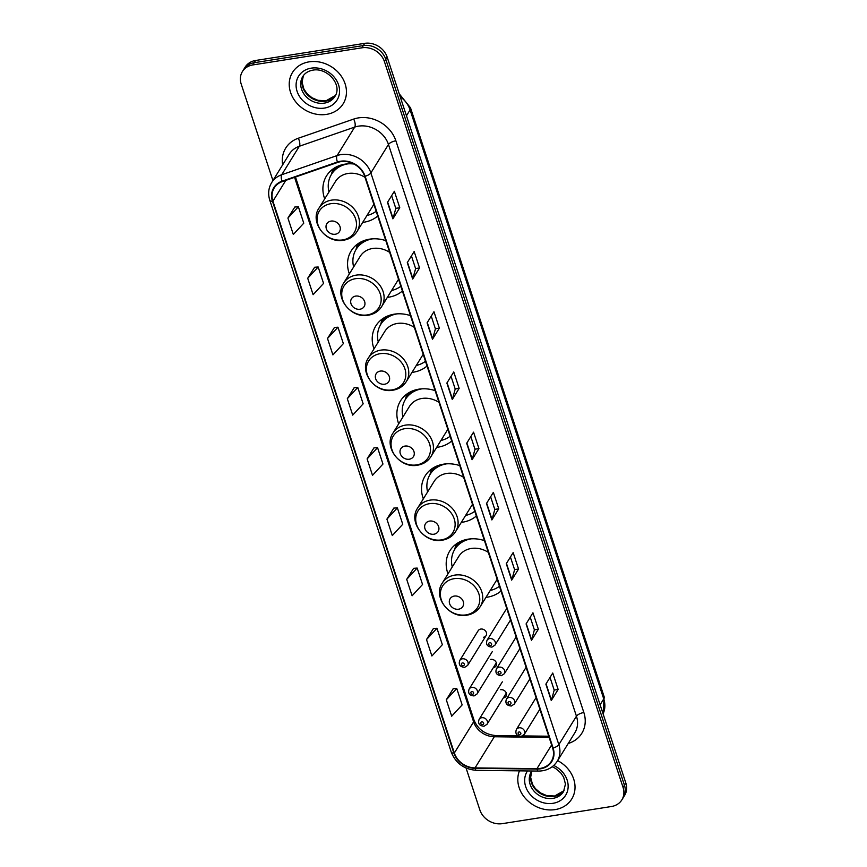 <?xml version="1.0" encoding="UTF-8"?>
<svg xmlns="http://www.w3.org/2000/svg" width="867" height="867" viewBox="0 0 867 867"><rect width="100%" height="100%" fill="white"/><g stroke="black" fill="none" stroke-linecap="round" stroke-linejoin="round"><path stroke-width="1.3" d="M484.447 540.629A32.881 27.95 -148.3 0 0 468.234 539.155A32.881 27.95 -148.3 0 0 449.81 550.87A32.881 27.95 -148.3 0 0 447.99 573.856M485.986 597.352A32.881 27.95 -148.3 0 0 487.319 597.179A32.881 27.95 -148.3 0 0 501.007 591.001M459.792 465.633A32.881 27.95 -148.3 0 0 443.579 464.159A32.881 27.95 -148.3 0 0 425.155 475.875A32.881 27.95 -148.3 0 0 423.334 498.861M461.331 522.357A32.881 27.95 -148.3 0 0 462.653 522.183A32.881 27.95 -148.3 0 0 476.351 516.006M435.126 390.638A32.881 27.95 -148.3 0 0 418.924 389.164A32.881 27.95 -148.3 0 0 400.489 400.879A32.881 27.95 -148.3 0 0 398.679 423.865M436.665 447.361A32.881 27.95 -148.3 0 0 437.998 447.188A32.881 27.95 -148.3 0 0 451.696 441.01M410.47 315.642A32.881 27.95 -148.3 0 0 394.268 314.168A32.881 27.95 -148.3 0 0 375.834 325.884A32.881 27.95 -148.3 0 0 374.013 348.87M412.009 372.366A32.881 27.95 -148.3 0 0 413.342 372.192A32.881 27.95 -148.3 0 0 427.03 366.015M385.815 240.647A32.881 27.95 -148.3 0 0 369.602 239.162A32.881 27.95 -148.3 0 0 351.178 250.888A32.881 27.95 -148.3 0 0 349.358 273.874M387.354 297.37A32.881 27.95 -148.3 0 0 388.687 297.197A32.881 27.95 -148.3 0 0 402.375 291.019M353.953 164.026A32.881 27.95 -148.3 0 0 344.947 164.166A32.881 27.95 -148.3 0 0 326.523 175.893A32.881 27.95 -148.3 0 0 324.702 198.879M362.699 222.375A32.881 27.95 -148.3 0 0 364.032 222.201A32.881 27.95 -148.3 0 0 377.719 216.024M483.461 637.278A4.649 3.956 -148.3 0 0 486.073 635.619A4.649 3.956 -148.3 0 0 485.542 630.992A4.649 3.956 -148.3 0 0 480.762 629.063A4.649 3.956 -148.3 0 0 478.161 630.721L459.759 660.47A4.649 3.956 31.7 0 1 462.36 658.812A4.649 3.956 31.7 0 1 467.14 660.741A4.649 3.956 31.7 0 1 467.671 665.368L464.647 667.352C459.987 666.929 458.35 664.631 459.759 660.47M493.356 667.612A4.649 3.956 -148.3 0 0 493.431 667.601A4.649 3.956 -148.3 0 0 496.043 665.943A4.649 3.956 -148.3 0 0 495.512 661.315A4.649 3.956 -148.3 0 0 490.733 659.386M503.326 697.935A4.649 3.956 -148.3 0 0 503.402 697.924A4.649 3.956 -148.3 0 0 506.014 696.266A4.649 3.956 -148.3 0 0 505.483 691.638A4.649 3.956 -148.3 0 0 500.703 689.72M506.978 609.154A4.649 3.956 -148.3 0 0 505.45 610.487L487.048 640.247A4.649 3.956 31.7 0 1 489.66 638.589A4.649 3.956 31.7 0 1 494.439 640.507A4.649 3.956 31.7 0 1 494.97 645.135L510.533 619.97M466.078 768.043L479.841 809.908A18.608 15.823 -148.3 0 0 502.296 823.65L611.408 806.516A18.608 15.823 -148.3 0 0 621.845 799.883L624.587 795.44A18.608 15.823 -148.3 0 0 625.811 782.966L387.159 57.092A18.608 15.823 -148.3 0 0 364.704 43.35L255.592 60.484A18.608 15.823 -148.3 0 0 245.155 67.117L243.779 69.338A18.608 15.823 -148.3 0 1 254.215 62.706A18.608 15.823 -148.3 0 0 243.779 69.338L242.413 71.56A18.608 15.823 -148.3 0 0 241.189 84.034L272.932 180.564M621.845 799.883A18.608 15.823 -148.3 0 0 623.059 787.42L384.406 61.546A18.608 15.823 -148.3 0 0 361.951 47.804L363.327 45.572L254.215 62.706L363.327 45.572A18.608 15.823 -148.3 0 1 385.782 59.324A18.608 15.823 -148.3 0 0 363.327 45.572L364.704 43.35M623.059 787.42L624.435 785.199L385.782 59.324L624.435 785.199A18.608 15.823 -148.3 0 1 623.221 797.662A18.608 15.823 -148.3 0 0 624.435 785.199L625.811 782.966M309.194 61.839A29.781 25.306 -148.3 0 0 292.504 72.449A29.781 25.306 -148.3 0 0 295.896 102.068A29.781 25.306 -148.3 0 0 326.48 114.39A29.781 25.306 -148.3 0 0 343.169 103.78A29.781 25.306 -148.3 0 0 339.777 74.161A29.781 25.306 -148.3 0 0 309.194 61.839A29.781 25.306 -148.3 0 0 292.504 72.449A29.781 25.306 -148.3 0 0 295.896 102.068A29.781 25.306 -148.3 0 0 326.48 114.39A29.781 25.306 -148.3 0 0 343.169 103.78A29.781 25.306 -148.3 0 0 339.777 74.161A29.781 25.306 -148.3 0 0 309.194 61.839M519.463 770.85A29.781 25.306 -148.3 0 0 525.814 798.843A29.781 25.306 -148.3 0 0 555.053 809.615A29.781 25.306 -148.3 0 0 571.743 798.995A29.781 25.306 -148.3 0 0 557.633 760.608A29.781 25.306 -148.3 0 1 571.743 798.995L571.743 798.995A29.781 25.306 -148.3 0 1 555.053 809.615A29.781 25.306 -148.3 0 1 525.814 798.843A29.781 25.306 -148.3 0 1 519.463 770.85M340.72 161.663A19.854 16.874 31.7 0 1 364.671 176.326L552.637 748.048A19.854 16.874 31.7 0 1 551.336 761.345A19.854 16.874 31.7 0 1 536.966 768.65L475.04 767.902A19.854 16.874 31.7 0 1 454.341 753.011L272.921 201.209A19.854 16.874 31.7 0 1 274.221 187.911A19.854 16.874 31.7 0 1 282.274 181.593L337.653 162.432A19.854 16.874 31.7 0 1 340.72 161.663M340.579 161.229A20.353 17.297 -148.3 0 0 337.436 162.01L282.057 181.181A20.353 17.297 -148.3 0 0 272.466 201.274L453.885 753.076A20.353 17.297 -148.3 0 0 475.105 768.346L537.031 769.094A20.353 17.297 -148.3 0 0 553.092 747.983L365.126 176.261A20.353 17.297 -148.3 0 0 340.579 161.229M550.025 677.43L554.197 690.121L551.434 700.189A4.964 1.842 161.8 0 1 551.271 700.569L558.142 689.449L552.745 673.02L545.863 684.15L551.271 700.569M554.176 690.067L558.142 689.449M538.353 629.225L534.375 629.854L531.634 639.976A4.964 1.842 161.8 0 1 531.471 640.355L538.353 629.225L532.945 612.806L526.074 623.926L531.471 640.355M510.425 556.993L514.597 569.684L511.844 579.763A4.964 1.842 161.8 0 1 511.671 580.131L518.553 569.012L513.156 552.593L506.274 563.713L511.671 580.131M514.586 569.641L518.553 569.012M490.624 496.78L494.797 509.471L492.044 519.539A4.964 1.842 161.8 0 1 491.871 519.918L498.753 508.799L493.356 492.369L486.474 503.499L491.871 519.918M494.786 509.417L498.753 508.799M391.635 195.704L395.807 208.394L393.054 218.462A4.964 1.842 161.8 0 1 392.881 218.842L399.763 207.722L394.366 191.293L387.484 202.423L392.881 218.842M395.796 208.34L399.763 207.722M411.435 255.917L415.607 268.607L412.855 278.675A4.964 1.842 161.8 0 1 412.681 279.055L419.563 267.936L414.155 251.506L407.284 262.636L412.681 279.055M415.596 268.553L419.563 267.936M431.235 316.13L435.407 328.821L432.644 338.899A4.964 1.842 161.8 0 1 432.481 339.268L439.363 328.149L433.955 311.73L427.084 322.849L432.481 339.268M435.386 328.777L439.363 328.149M451.035 376.354L455.208 389.034L452.444 399.113A4.964 1.842 161.8 0 1 452.281 399.492L459.152 388.362L453.755 371.943L446.873 383.062L452.281 399.492M455.186 388.99L459.152 388.362M470.824 436.567L474.997 449.258L472.244 459.326A4.964 1.842 161.8 0 1 472.071 459.705L478.952 448.586L473.555 432.156L466.674 443.286L472.071 459.705M474.986 449.204L478.952 448.586M361.951 47.804L252.839 64.927A18.608 15.823 -148.3 0 0 242.413 71.56M413.613 568.329L406.699 579.34L412.107 595.77L422.554 584.488L417.157 568.058L413.516 568.329M433.413 628.542L426.499 639.564L431.896 655.983L442.354 644.701L436.957 628.272L433.316 628.553M453.213 688.756L446.299 699.777L451.696 716.196L462.154 704.914L456.757 688.496L453.105 688.766M354.224 387.679L347.309 398.701L352.706 415.12L363.165 403.838L357.768 387.408L354.115 387.69M334.424 327.466L327.509 338.477L332.906 354.906L343.365 343.625L337.967 327.195L334.326 327.466M314.623 267.242L307.709 278.264L313.117 294.693L323.564 283.401L318.167 266.982L314.526 267.253M294.823 207.029L287.92 218.05L293.317 234.469L303.764 223.187L298.367 206.769L294.726 207.04M393.813 508.105L386.91 519.127L392.307 535.557L402.754 524.264L397.357 507.845L393.716 508.116M367.109 458.914L372.507 475.333L382.965 464.051L377.557 447.632L373.915 447.903L367.109 458.914L377.557 447.632M534.397 629.897L530.225 617.217M347.309 398.701L357.768 387.408M327.509 338.477L337.967 327.195M307.709 278.264L318.167 266.982M287.92 218.05L298.367 206.769M386.91 519.127L397.357 507.845M406.699 579.34L417.157 568.058M426.499 639.564L436.957 628.272M446.299 699.777L456.757 688.496M335.323 234.231A7.445 6.329 -148.3 0 0 339.983 226.59A7.445 6.329 -148.3 0 0 330.999 221.096A7.445 6.329 -148.3 0 0 326.339 228.736A7.445 6.329 -148.3 0 0 335.323 234.231M365.018 177.388A22.336 18.987 -148.3 0 0 348.014 173.476A22.336 18.987 -148.3 0 0 335.496 181.431L319.002 208.091A22.336 18.987 -148.3 0 1 331.519 200.136A22.336 18.987 -148.3 0 1 354.462 209.37A22.336 18.987 -148.3 0 1 356.998 231.587L373.482 204.937A22.336 18.987 -148.3 0 0 373.861 204.287M366.958 215.493A29.467 25.045 -148.3 0 0 376.159 211.288M348.014 163.841A29.467 25.045 -148.3 0 0 348.003 163.841A29.467 25.045 -148.3 0 0 331.487 174.343A29.467 25.045 -148.3 0 0 328.961 191.997M341.631 164.882A29.467 25.045 -148.3 0 0 332.18 173.237L331.487 174.343M331.595 174.18A29.749 25.284 -148.3 0 1 335.995 167.472L336.158 167.028M359.978 309.226A7.445 6.329 -148.3 0 0 364.639 301.586A7.445 6.329 -148.3 0 0 355.665 296.091A7.445 6.329 -148.3 0 0 351.005 303.732A7.445 6.329 -148.3 0 0 359.978 309.226M389.673 252.384A22.336 18.987 -148.3 0 0 372.669 248.471A22.336 18.987 -148.3 0 0 360.152 256.437L343.668 283.086A22.336 18.987 -148.3 0 1 356.185 275.132A22.336 18.987 -148.3 0 1 379.117 284.365A22.336 18.987 -148.3 0 1 381.653 306.582L398.137 279.933A22.336 18.987 -148.3 0 0 398.517 279.282M391.613 290.488A29.467 25.045 -148.3 0 0 400.825 286.283M372.669 238.837A29.467 25.045 -148.3 0 0 372.658 238.837A29.467 25.045 -148.3 0 0 356.142 249.338A29.467 25.045 -148.3 0 0 353.617 266.993M366.286 239.877A29.467 25.045 -148.3 0 0 356.836 248.233L356.142 249.338M356.25 249.176A29.749 25.284 -148.3 0 1 360.65 242.467L360.813 242.023M384.634 384.222A7.445 6.329 -148.3 0 0 389.294 376.581A7.445 6.329 -148.3 0 0 380.32 371.087A7.445 6.329 -148.3 0 0 375.66 378.727A7.445 6.329 -148.3 0 0 384.634 384.222M414.328 327.379A22.336 18.987 -148.3 0 0 397.324 323.467A22.336 18.987 -148.3 0 0 384.807 331.432L368.323 358.082A22.336 18.987 -148.3 0 1 380.841 350.127A22.336 18.987 -148.3 0 1 403.773 359.372A22.336 18.987 -148.3 0 1 406.32 381.578L422.803 354.928A22.336 18.987 -148.3 0 0 423.172 354.278M416.268 365.484A29.467 25.045 -148.3 0 0 425.48 361.279M397.324 313.832A29.467 25.045 -148.3 0 0 397.314 313.832A29.467 25.045 -148.3 0 0 380.797 324.334A29.467 25.045 -148.3 0 0 378.272 341.988M390.941 314.873A29.467 25.045 -148.3 0 0 381.491 323.228L380.797 324.334M380.906 324.171A29.749 25.284 -148.3 0 1 385.306 317.463L385.468 317.019M409.3 459.217A7.445 6.329 -148.3 0 0 413.96 451.577A7.445 6.329 -148.3 0 0 404.976 446.082A7.445 6.329 -148.3 0 0 400.316 453.723A7.445 6.329 -148.3 0 0 409.3 459.217M438.984 402.375A22.336 18.987 -148.3 0 0 421.98 398.462A22.336 18.987 -148.3 0 0 409.462 406.428L392.979 433.077A22.336 18.987 -148.3 0 1 405.496 425.123A22.336 18.987 -148.3 0 1 428.439 434.367A22.336 18.987 -148.3 0 1 430.975 456.573L447.459 429.924A22.336 18.987 -148.3 0 0 447.838 429.273M440.924 440.479A29.467 25.045 -148.3 0 0 450.136 436.274M421.991 388.828A29.467 25.045 -148.3 0 0 421.98 388.839A29.467 25.045 -148.3 0 0 405.463 399.329A29.467 25.045 -148.3 0 0 402.938 416.984M415.607 389.868A29.467 25.045 -148.3 0 0 406.146 398.224L405.463 399.329M405.561 399.167A29.749 25.284 -148.3 0 1 409.961 392.458L410.134 392.014M433.955 534.213A7.445 6.329 -148.3 0 0 438.615 526.572A7.445 6.329 -148.3 0 0 429.631 521.078A7.445 6.329 -148.3 0 0 424.971 528.718A7.445 6.329 -148.3 0 0 433.955 534.213M463.65 477.37A22.336 18.987 -148.3 0 0 446.635 473.458A22.336 18.987 -148.3 0 0 434.118 481.423L417.634 508.073A22.336 18.987 -148.3 0 1 430.151 500.118A22.336 18.987 -148.3 0 1 453.094 509.363A22.336 18.987 -148.3 0 1 455.63 531.569L472.114 504.919A22.336 18.987 -148.3 0 0 472.493 504.269M465.579 515.475A29.467 25.045 -148.3 0 0 474.791 511.27M446.646 463.823A29.467 25.045 -148.3 0 0 446.635 463.834A29.467 25.045 -148.3 0 0 430.119 474.336A29.467 25.045 -148.3 0 0 427.594 491.979M440.263 464.864A29.467 25.045 -148.3 0 0 430.801 473.219L430.119 474.336M430.216 474.162A29.749 25.284 -148.3 0 1 434.616 467.454L434.79 467.01M458.61 609.208A7.445 6.329 -148.3 0 0 463.271 601.579A7.445 6.329 -148.3 0 0 454.286 596.073A7.445 6.329 -148.3 0 0 449.626 603.714A7.445 6.329 -148.3 0 0 458.61 609.208M488.305 552.366A22.336 18.987 -148.3 0 0 471.301 548.453A22.336 18.987 -148.3 0 0 458.784 556.419L442.289 583.068A22.336 18.987 -148.3 0 1 454.807 575.114A22.336 18.987 -148.3 0 1 477.75 584.358A22.336 18.987 -148.3 0 1 480.285 606.564L496.769 579.915A22.336 18.987 -148.3 0 0 497.149 579.275M490.245 590.47A29.467 25.045 -148.3 0 0 499.446 586.265M471.301 538.819A29.467 25.045 -148.3 0 0 471.29 538.83A29.467 25.045 -148.3 0 0 454.774 549.331A29.467 25.045 -148.3 0 0 452.249 566.975M464.918 539.87A29.467 25.045 -148.3 0 0 455.468 548.215L454.774 549.331M454.882 549.158A29.749 25.284 -148.3 0 1 459.282 542.449L459.445 542.005M600.105 704.795L603.746 698.91A12.409 4.595 -18.2 0 0 604.169 696.819L603.074 713.823A24.818 21.09 -148.3 0 0 603.746 698.91L410.08 109.892A24.818 21.09 -148.3 0 0 400.164 96.671M406.45 115.777L410.08 109.892A12.409 4.595 -18.2 0 0 410.503 107.801L604.169 696.819M255.592 60.484L252.839 64.927M387.159 57.092L384.406 61.546M282.664 164.828A31.017 26.368 31.7 0 1 298.291 138.243L353.671 119.082A31.017 26.368 31.7 0 1 395.883 140.801L583.849 712.522A6.199 2.298 -18.2 0 0 576.447 716.196L388.47 144.475A24.818 21.09 -148.3 0 0 358.548 126.148A24.818 21.09 -148.3 0 0 354.701 127.091L299.332 146.263A24.818 21.09 -148.3 0 0 289.264 154.153L271.653 182.634A24.818 21.09 31.7 0 1 281.721 174.744A6.199 2.688 70.9 0 0 282.057 181.181M583.849 712.522A31.017 26.368 31.7 0 1 568.221 743.485M574.821 732.821A24.818 21.09 -148.3 0 0 576.447 716.196L558.836 744.666A24.818 21.09 31.7 0 1 557.21 761.291L574.821 732.821M298.291 138.243A6.199 2.688 -109.1 0 1 299.332 146.263L281.721 174.744L337.1 155.572A24.818 21.09 31.7 0 1 340.937 154.619A24.818 21.09 31.7 0 1 370.87 172.945A6.199 2.298 161.8 0 1 365.126 176.261M337.436 162.01A6.199 2.688 70.9 0 1 337.1 155.572L354.701 127.091A6.199 2.688 -109.1 0 0 353.671 119.082M271.653 182.634C268.445 188.052 267.827 193.937 269.81 200.299A6.199 2.298 -18.2 0 0 272.466 201.274M453.885 753.076A6.199 2.298 161.8 0 1 451.241 752.101C455.771 763.328 464.181 769.408 476.46 770.329L538.385 771.077C546.676 770.98 552.951 767.718 557.21 761.291M475.105 768.346A6.199 1.886 90.7 0 0 476.46 770.329M537.031 769.094A6.199 1.886 90.7 0 0 538.385 771.077M553.092 747.983A6.199 2.298 -18.2 0 0 558.836 744.666L370.87 172.945L388.47 144.475A6.199 2.298 -18.2 0 1 395.883 140.801M454.341 753.011L473.61 721.864A19.854 16.874 -148.3 0 0 494.309 736.755L549.147 737.427M475.04 767.902L494.309 736.755A11.163 3.403 -89.3 0 1 495.859 735.574L518.314 735.845M536.966 768.65L551.629 744.959M272.921 201.209L285.807 180.379M294.574 177.345L473.61 721.864A11.163 4.14 -18.2 0 0 473.989 719.978C477.858 729.353 485.152 734.555 495.859 735.574M472.244 459.326L466.869 442.972M452.444 399.113L447.069 382.759M432.644 338.899L427.268 322.535M412.855 278.675L407.468 262.322M393.054 218.462L387.679 202.109M492.044 519.539L486.669 503.185M511.844 579.763L506.458 563.398M531.634 639.976L526.258 623.622M551.434 700.189L546.058 683.835M303.417 75.57A18.911 16.072 -148.3 0 0 306.571 93.874A18.911 16.072 -148.3 0 0 325.558 101.19A18.911 16.072 -148.3 0 0 335.496 95.413M302.789 76.502A18.911 16.072 -148.3 0 0 304.935 95.305A18.911 16.072 -148.3 0 0 324.356 103.13A18.911 16.072 -148.3 0 0 334.955 96.389C342.812 84.684 327 67.29 312.879 70.151C308.24 71.007 304.87 73.121 302.789 76.502M324.399 108.082A22.629 19.237 -148.3 0 0 338.563 84.858A22.629 19.237 -148.3 0 0 311.275 68.146A22.629 19.237 -148.3 0 0 297.099 91.371A22.629 19.237 -148.3 0 0 324.399 108.082M342.736 239.91A20.515 17.438 -148.3 0 0 355.578 218.852A20.515 17.438 -148.3 0 0 330.836 203.702A20.515 17.438 -148.3 0 0 317.994 224.759A20.515 17.438 -148.3 0 0 342.736 239.91M367.402 314.905A20.515 17.438 -148.3 0 0 380.245 293.848A20.515 17.438 -148.3 0 0 355.492 278.697A20.515 17.438 -148.3 0 0 342.649 299.754A20.515 17.438 -148.3 0 0 367.402 314.905M392.057 389.901A20.515 17.438 -148.3 0 0 404.9 368.843A20.515 17.438 -148.3 0 0 380.147 353.693A20.515 17.438 -148.3 0 0 367.305 374.75A20.515 17.438 -148.3 0 0 392.057 389.901M416.713 464.896A20.515 17.438 -148.3 0 0 429.555 443.839A20.515 17.438 -148.3 0 0 404.813 428.688A20.515 17.438 -148.3 0 0 391.96 449.745A20.515 17.438 -148.3 0 0 416.713 464.896M441.368 539.892A20.515 17.438 -148.3 0 0 454.21 518.834A20.515 17.438 -148.3 0 0 429.468 503.684A20.515 17.438 -148.3 0 0 416.626 524.741A20.515 17.438 -148.3 0 0 441.368 539.892M466.023 614.887A20.515 17.438 -148.3 0 0 478.866 593.83A20.515 17.438 -148.3 0 0 454.124 578.679A20.515 17.438 -148.3 0 0 441.281 599.736A20.515 17.438 -148.3 0 0 466.023 614.887M564.081 790.617L554.642 796.014L546.503 795.516L540.488 792.915L535.405 788.623L532.479 784.288L530.637 777.341L531.894 771.001A18.911 16.072 -148.3 0 0 535.232 789.198A18.911 16.072 -148.3 0 0 554.132 796.405A18.911 16.072 -148.3 0 0 564.07 790.628M531.839 771.001L531.363 771.717A18.911 16.072 -148.3 0 0 533.508 790.531A18.911 16.072 -148.3 0 0 552.929 798.355A18.911 16.072 -148.3 0 0 563.528 791.614L565.457 784.061L563.626 777.125L560.711 772.79L555.53 768.422L552.214 766.742M527.472 770.947A22.629 19.237 -148.3 0 0 529.531 793.684A22.629 19.237 -148.3 0 0 552.983 803.308A22.629 19.237 -148.3 0 0 568.156 786.629A22.629 19.237 -148.3 0 0 553.742 765.474M489.703 642.707A1.55 1.322 -148.3 0 0 490.603 645.449A1.55 1.322 -148.3 0 0 489.703 642.707M516.125 636.996L496.444 668.815A4.649 3.956 31.7 0 1 499.056 667.157A4.649 3.956 31.7 0 1 503.835 669.086A4.649 3.956 31.7 0 1 504.366 673.713L519.929 648.549M499.089 671.286A1.55 1.322 -148.3 0 0 499.999 674.027A1.55 1.322 -148.3 0 0 499.089 671.286M526.096 667.319L506.415 699.149A4.649 3.956 31.7 0 1 509.027 697.491A4.649 3.956 31.7 0 1 513.806 699.409A4.649 3.956 31.7 0 1 514.337 704.037L529.9 678.872M509.07 701.609A1.55 1.322 -148.3 0 0 509.969 704.351A1.55 1.322 -148.3 0 0 509.07 701.609M536.066 697.642L516.385 729.472A4.649 3.956 31.7 0 1 518.997 727.814A4.649 3.956 31.7 0 1 523.776 729.743A4.649 3.956 31.7 0 1 524.307 734.371L539.87 709.195M519.04 731.943A1.55 1.322 -148.3 0 0 519.94 734.674A1.55 1.322 -148.3 0 0 519.04 731.943M463.303 665.683A1.55 1.322 -148.3 0 0 462.404 662.941A1.55 1.322 -148.3 0 0 463.303 665.683M471.756 687.39A4.649 3.956 31.7 0 1 476.536 689.319A4.649 3.956 31.7 0 1 477.067 693.947L474.043 695.93C469.383 695.507 467.747 693.21 469.155 689.048A4.649 3.956 31.7 0 1 471.756 687.39M472.699 694.25A1.55 1.322 -148.3 0 0 471.8 691.519A1.55 1.322 -148.3 0 0 472.699 694.25M481.727 717.713A4.649 3.956 31.7 0 1 486.506 719.643A4.649 3.956 31.7 0 1 487.037 724.27L484.014 726.253C479.353 725.831 477.717 723.533 479.126 719.372A4.649 3.956 31.7 0 1 481.727 717.713M482.67 724.584A1.55 1.322 -148.3 0 0 481.77 721.843A1.55 1.322 -148.3 0 0 482.67 724.584M399.232 93.809L410.503 107.801M269.81 200.299L451.241 752.101M295.474 177.031L473.989 719.978M522.649 735.899L548.746 736.213M335.507 95.392L326.057 100.789L317.918 100.301L311.914 97.7L306.831 93.408L303.905 89.073L302.052 82.116L303.428 75.548M356.998 231.587C353.953 236.323 349.499 239.194 343.646 240.202C326.22 243.865 309.237 222.082 319.002 208.091M331.302 174.646L332.895 169.043M381.653 306.582C378.608 311.318 374.154 314.19 368.302 315.198C350.875 318.861 333.903 297.078 343.668 283.086M355.958 249.642L357.551 244.039M406.32 381.578C403.263 386.314 398.809 389.185 392.957 390.193C375.53 393.856 358.559 372.073 368.323 358.082M380.613 324.637L382.217 319.034M430.975 456.573C427.919 461.309 423.475 464.181 417.623 465.189C400.196 468.852 383.214 447.069 392.979 433.077M405.279 399.633L406.872 394.03M455.63 531.569C452.585 536.305 448.131 539.176 442.278 540.184C424.852 543.847 407.869 522.064 417.634 508.073M429.934 474.628L431.528 469.025M480.285 606.564C477.24 611.3 472.786 614.172 466.934 615.18C449.507 618.843 432.525 597.06 442.289 583.068M454.59 549.624L456.183 544.021M487.048 640.247C485.65 644.409 487.276 646.695 491.936 647.118L494.97 645.135M496.444 668.815C495.046 672.976 496.672 675.274 501.332 675.696L504.366 673.713M506.415 699.149C505.017 703.31 506.642 705.597 511.302 706.02L514.337 704.037M516.385 729.472C514.987 733.634 516.613 735.931 521.273 736.354L524.307 734.371M486.073 635.619L467.671 665.368M496.336 662.789L477.067 693.947M492.369 651.507L469.155 689.048M506.306 693.112L487.037 724.27M502.34 681.841L479.126 719.372"/></g></svg>
